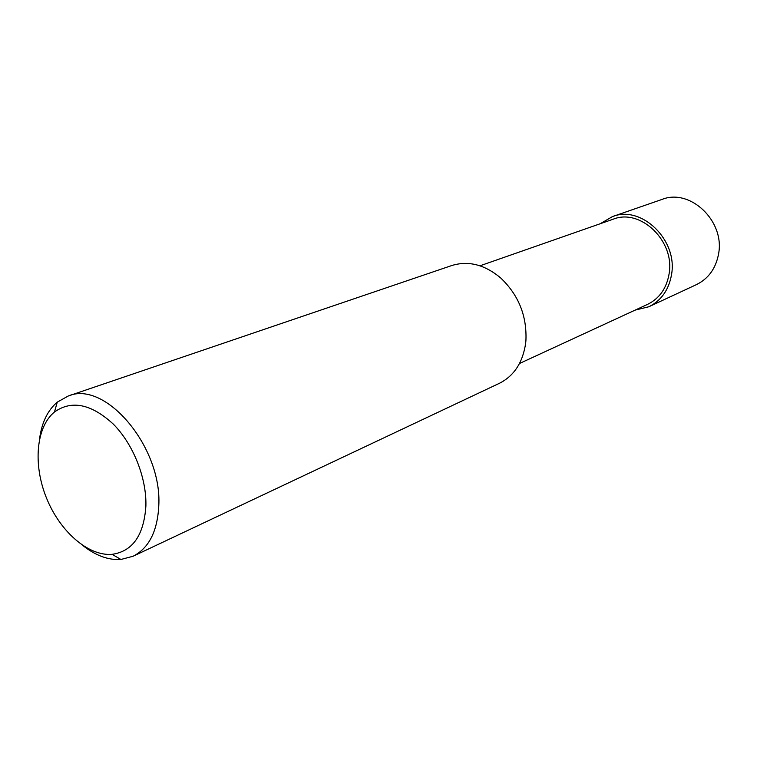 <?xml version="1.0" encoding="UTF-8"?>
<svg xmlns="http://www.w3.org/2000/svg" width="757" height="757" viewBox="0 0 757 757"><rect width="100%" height="100%" fill="white"/><g stroke="black" fill="none" stroke-linecap="round" stroke-linejoin="round"><path stroke-width="1.14" d="M479.976 265.802L613.151 219.218C640.573 207.948 675.244 241.284 669.074 274.006C666.52 288.426 659.366 298.542 647.604 304.352L519.51 363.492M39.619 438.549C41.805 422.453 47.682 410.322 57.267 402.147L68.215 396.025L451.74 265.546C468.318 260.455 484.603 264.562 500.595 277.876C518.526 294.908 526.967 315.773 525.926 340.48L525.689 342.949C522.898 362.414 514.135 375.869 499.393 383.307L133.052 556.263L120.931 559.47C108.355 560.265 95.694 555.638 82.929 545.589M68.215 396.025C105.251 379.834 162.31 447.084 158.781 505.799C157.456 531.357 148.883 548.172 133.052 556.263M145.902 505.78C143.962 535.18 132.683 551.37 112.074 554.332C88.257 556.357 59.935 531.461 46.499 498.049C32.92 464.694 35.958 427.099 54.476 411.997C71.66 399.857 91.275 403.897 113.313 424.119C133.194 444.113 146.612 477.743 145.902 505.78M600.14 223.779L612.413 216.616L662.015 199.422C690.129 188.001 725.14 221.148 718.554 253.992C715.838 268.442 708.476 278.642 696.478 284.604L648.881 306.736L635.085 310.133M612.413 216.616C641.425 204.769 678.073 240.064 671.516 274.677C668.819 289.893 661.277 300.586 648.881 306.736M112.074 554.332L120.931 559.47M54.476 411.997L57.267 402.147"/></g></svg>
